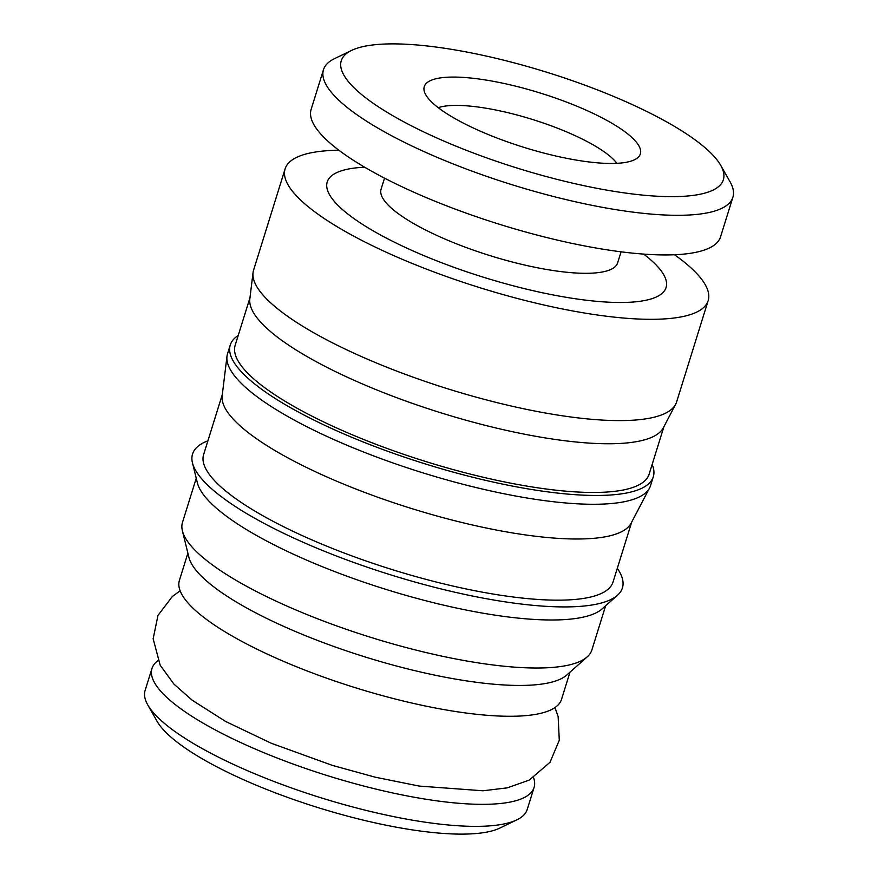 <?xml version="1.0" encoding="UTF-8"?>
<svg xmlns="http://www.w3.org/2000/svg" width="878" height="878" viewBox="0 0 878 878"><rect width="100%" height="100%" fill="white"/><g stroke="black" fill="none" stroke-linecap="round" stroke-linejoin="round"><path stroke-width="1.32" d="M621.075 251.821L617.629 262.862A123.875 31.048 -162.7 0 1 550.44 270.106A123.875 31.048 -162.7 0 1 381.096 189.187L384.531 178.146M364.644 167.204A177.477 44.482 17.3 0 0 363.13 224.757A177.477 44.482 17.3 0 0 569.811 297.905A177.477 44.482 17.3 0 0 643.651 254.104M720.706 165.338L730.046 181.768A214.397 53.734 -162.7 0 1 732.889 197.232A214.397 53.734 -162.7 0 1 616.586 209.765A214.397 53.734 -162.7 0 1 323.488 69.713A214.397 53.734 -162.7 0 1 334.606 58.606L351.628 50.386A200.107 50.156 -162.7 0 1 449.799 49.058A200.107 50.156 -162.7 0 1 720.706 165.338A200.107 50.156 -162.7 0 1 614.809 191.47A200.107 50.156 -162.7 0 1 404.11 121.998A200.107 50.156 -162.7 0 1 351.628 50.386M732.889 197.232L720.542 236.862A214.397 53.734 -162.7 0 1 604.24 249.396A214.397 53.734 -162.7 0 1 311.141 109.344L323.488 69.713M438.243 107.676A98.863 24.782 -162.7 0 1 484.415 107.961A98.863 24.782 -162.7 0 1 610.627 156.8A98.863 24.782 -162.7 0 1 616.872 163.319M485.644 79.997A113.152 28.359 -162.7 0 1 600.168 116.862A113.152 28.359 -162.7 0 1 637.867 157.579A113.152 28.359 -162.7 0 1 578.953 160.531A113.152 28.359 -162.7 0 1 424.217 91.038A113.152 28.359 -162.7 0 1 485.644 79.997M674.513 254.752A221.541 55.533 -162.7 0 1 708.162 300.638A221.541 55.533 -162.7 0 1 587.986 313.589A221.541 55.533 -162.7 0 1 285.12 168.872A221.541 55.533 -162.7 0 1 338.875 150.215M708.162 300.638L676.62 401.926A221.541 55.533 -162.7 0 1 675.643 404.275A221.541 55.533 -162.7 0 1 556.443 414.877A221.541 55.533 -162.7 0 1 253.04 272.652A221.541 55.533 -162.7 0 1 253.577 270.161L285.12 168.872M675.643 404.275L663.34 427.784A216.778 54.337 -162.7 0 1 546.698 438.155A216.778 54.337 -162.7 0 1 249.824 298.981L253.04 272.652M663.922 426.664L649.116 474.186A216.778 54.337 -162.7 0 1 531.53 486.862A216.778 54.337 -162.7 0 1 235.172 345.252L249.978 297.73M652.156 464.429A221.541 55.533 -162.7 0 1 653.298 476.787A221.541 55.533 -162.7 0 1 533.122 489.737A221.541 55.533 -162.7 0 1 230.255 345.021A221.541 55.533 -162.7 0 1 238.212 335.506M653.298 476.787L650.554 485.589A221.541 55.533 -162.7 0 1 649.577 487.938A221.541 55.533 -162.7 0 1 530.378 498.55A221.541 55.533 -162.7 0 1 226.985 356.314A221.541 55.533 -162.7 0 1 227.512 353.823L230.255 345.021M649.577 487.938L631.117 523.2A214.397 53.734 -162.7 0 1 515.77 533.462A214.397 53.734 -162.7 0 1 222.156 395.824L226.985 356.314M631.699 522.103L613.009 582.092A214.397 53.734 -162.7 0 1 496.718 594.625A214.397 53.734 -162.7 0 1 203.619 454.584L222.299 394.584M617.3 568.318A225.119 56.422 -162.7 0 1 617.497 595.24A225.119 56.422 -162.7 0 1 500.306 601.101A225.119 56.422 -162.7 0 1 192.458 462.849A225.119 56.422 -162.7 0 1 207.91 440.811M617.497 595.24L602.154 608.86A214.397 53.734 -162.7 0 1 490.539 614.446A214.397 53.734 -162.7 0 1 197.352 482.779L192.458 462.849M605.644 605.765L591.882 649.939A214.397 53.734 -162.7 0 1 587.195 656.898A214.397 53.734 -162.7 0 1 475.58 662.473A214.397 53.734 -162.7 0 1 182.394 530.817A214.397 53.734 -162.7 0 1 182.481 522.432L196.244 478.258M587.195 656.898L566.727 675.061A200.107 50.156 -162.7 0 1 462.563 680.274A200.107 50.156 -162.7 0 1 188.924 557.387L182.394 530.817M569.987 672.175L561.503 699.393A200.107 50.156 -162.7 0 1 452.96 711.103A200.107 50.156 -162.7 0 1 179.408 580.38L187.881 553.162M533.55 777.612A200.107 50.156 -162.7 0 1 534.076 787.467A200.107 50.156 -162.7 0 1 425.534 799.167A200.107 50.156 -162.7 0 1 151.971 668.454A200.107 50.156 -162.7 0 1 158.007 660.64M534.076 787.467L527.217 809.483A200.107 50.156 -162.7 0 1 516.846 819.854A200.107 50.156 -162.7 0 1 418.674 821.193A200.107 50.156 -162.7 0 1 147.767 704.902A200.107 50.156 -162.7 0 1 145.111 690.481L151.971 668.454M516.846 819.854L499.823 828.075A185.807 46.567 -162.7 0 1 408.665 829.315A185.807 46.567 -162.7 0 1 157.107 721.332L147.767 704.902M554.962 707.569L558.134 716.536L559.286 740.253L550.001 762.313L529.214 780.114L507.264 787.851L482.977 790.782L419.256 786.084L375.18 777.184L332.235 765.342L271.148 743.205L225.602 721.453L192.249 700.26L173.888 684.061L160.202 665.25L153.145 638.789L157.996 615.346L172.384 596.469L180.144 590.828"/></g></svg>
